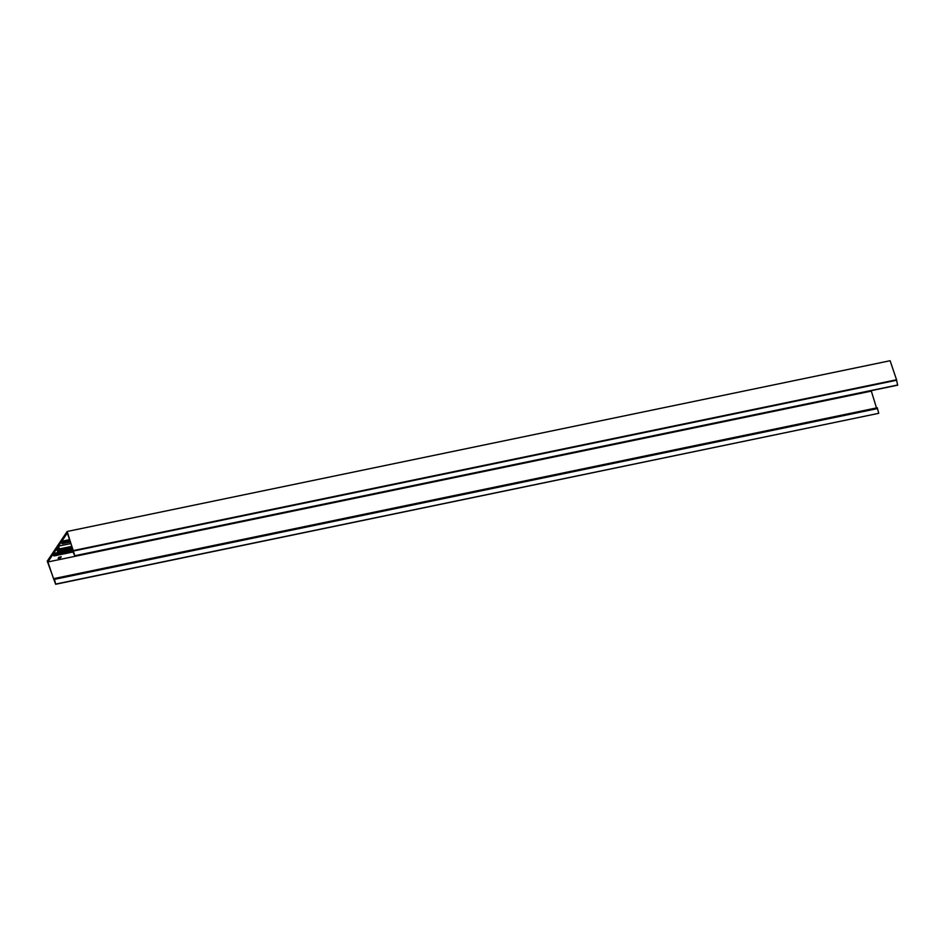 <?xml version="1.0" encoding="UTF-8"?>
<svg xmlns="http://www.w3.org/2000/svg" width="945" height="945" viewBox="0 0 945 945"><rect width="100%" height="100%" fill="white"/><g stroke="black" fill="none" stroke-linecap="round" stroke-linejoin="round"><path stroke-width="1.42" d="M74.655 555.943L897.608 385.194L896.545 379.772L890.107 360.73L67.154 531.48L47.25 561.129L55.649 584.27L54.314 578.517L53.759 579.332L47.876 561.956L53.416 553.711L53.865 555.967L54.456 555.093L53.593 553.451L56.688 548.832L57.645 551.644L58.224 550.77L56.924 548.478L58.271 546.482L58.873 549.813L59.452 548.939L58.507 546.127L61.602 541.509L62.063 543.753L62.642 542.879L61.779 541.249L67.319 533.004L73.202 550.38L72.647 551.207L74.797 555.731L67.154 531.48M55.649 584.27L878.744 413.308L877.267 407.767L54.314 578.517M876.499 407.921L871.195 390.675M69.552 539.63L61.779 541.249M870.829 391.206L47.876 561.956M60.563 557.822L61.248 556.782L58.826 557.29L58.129 558.318L60.563 557.822L60.279 556.995M58.814 548.088L56.924 548.478M70.887 543.564L58.507 546.127M72.883 549.447L53.593 553.451M59.618 552.116L60.208 551.242L59.381 551.419L58.791 552.293L59.381 551.419M69.906 549.99L70.497 549.116L69.67 549.281L69.079 550.155L69.906 549.99L69.67 549.281M69.93 540.717L62.441 542.276M70.131 541.331L62.642 542.879M70.367 542.028L62.063 543.753M896.545 379.772L73.592 550.522M896.179 380.327L73.226 551.077M58.862 549.777L57.952 549.966M72.34 547.852L58.224 550.77M72.576 548.549L57.645 551.644M73.06 550.581L70.497 551.112L70.568 551.927L54.456 555.093M69.729 551.455L70.355 551.325M69.883 551.892L69.682 551.278L60.208 553.25L60.279 554.065M59.44 553.581L60.067 553.451M59.594 554.03L59.393 553.416L54.243 554.491M73.297 551.927L53.865 555.967M72.682 551.313L70.568 551.927M60.421 553.853L60.208 553.25M70.71 551.715L70.497 551.112M877.432 408.252L54.479 579.001M877.161 408.653L54.208 579.403M878.744 413.308L55.79 584.057M897.75 384.981L74.797 555.731M71.844 546.375L59.452 548.939M72.08 547.072L58.873 549.813"/></g></svg>
